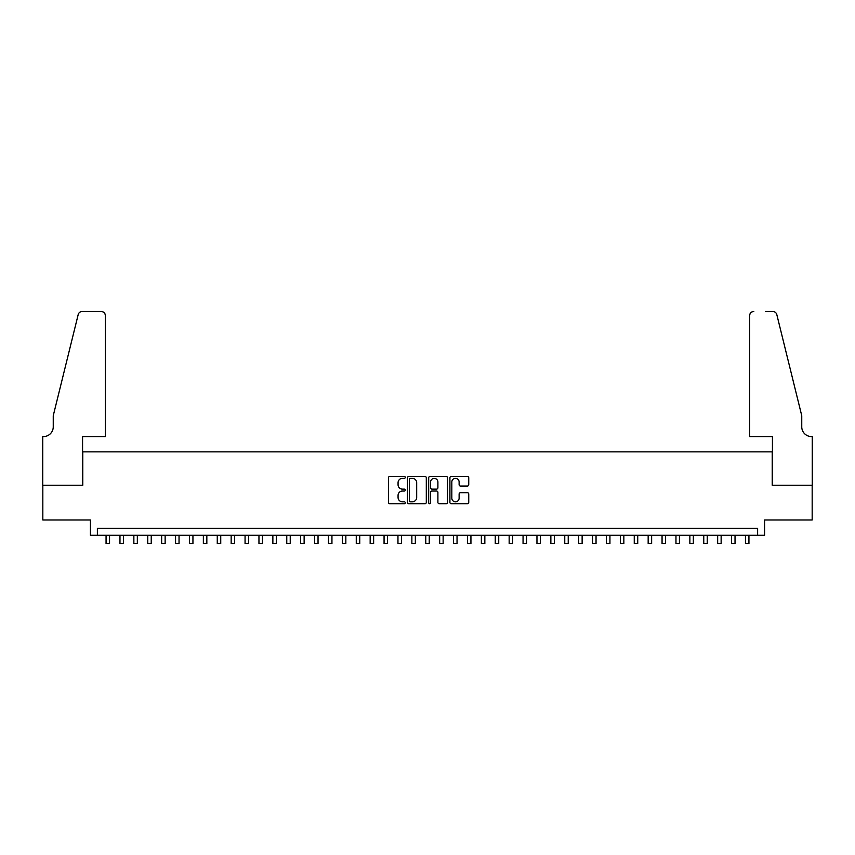 <?xml version="1.0" encoding="UTF-8"?>
<svg xmlns="http://www.w3.org/2000/svg" width="855" height="855" viewBox="0 0 855 855"><rect width="100%" height="100%" fill="white"/><g stroke="black" fill="none" stroke-linecap="round" stroke-linejoin="round"><path stroke-width="1.28" d="M405.259 477.4A0.951 0.951 0 0 0 404.308 476.438L389.805 476.438A1.368 1.368 0 0 0 388.448 477.806L388.448 502.366A1.368 1.368 0 0 0 389.805 503.723L404.308 503.723A0.951 0.951 0 0 0 405.259 502.772A0.951 0.951 0 0 0 404.308 501.821L402.427 501.821A4.371 4.371 0 0 1 398.067 497.45L398.067 495.408A4.371 4.371 0 0 1 402.427 491.037L404.308 491.037A0.951 0.951 0 0 0 405.259 490.086A0.951 0.951 0 0 0 404.308 489.124L402.427 489.124A4.371 4.371 0 0 1 398.067 484.764L398.067 482.712A4.371 4.371 0 0 1 402.427 478.351L404.308 478.351A0.951 0.951 0 0 0 405.259 477.4M467.375 486.057A1.368 1.368 0 0 0 468.743 484.7L468.743 477.806A1.368 1.368 0 0 0 467.375 476.438L451.269 476.438A1.368 1.368 0 0 0 449.912 477.806L449.912 502.366A1.368 1.368 0 0 0 451.269 503.723L467.375 503.723A1.368 1.368 0 0 0 468.743 502.366L468.743 494.04A1.368 1.368 0 0 0 467.375 492.672L460.482 492.672A1.368 1.368 0 0 0 459.124 494.04L459.124 498.166A3.644 3.644 0 0 1 455.469 501.821A3.644 3.644 0 0 1 451.825 498.166L451.825 481.996A3.644 3.644 0 0 1 455.469 478.351A3.644 3.644 0 0 1 459.124 481.996L459.124 484.7A1.368 1.368 0 0 0 460.482 486.057L467.375 486.057M757.626 535.262L764.573 535.262L764.573 519.968L812.175 519.968L812.175 485.223L772.215 485.223L772.215 451.857L82.785 451.857L82.785 485.223L42.825 485.223L42.825 519.968L90.427 519.968L90.427 535.262L757.626 535.262L757.626 528.305L97.374 528.305L97.374 535.262M426.303 477.806A1.368 1.368 0 0 0 424.946 476.438L408.84 476.438A1.368 1.368 0 0 0 407.482 477.806L407.482 502.366A1.368 1.368 0 0 0 408.84 503.723L424.946 503.723A1.368 1.368 0 0 0 426.303 502.366L426.303 477.806M430.054 476.438L446.16 476.438A1.368 1.368 0 0 1 447.518 477.806L447.518 502.366A1.368 1.368 0 0 1 446.16 503.723L439.267 503.723A1.368 1.368 0 0 1 437.899 502.366L437.899 492.405A1.368 1.368 0 0 0 436.542 491.037L431.967 491.037A1.368 1.368 0 0 0 430.599 492.405L430.599 502.772A0.951 0.951 0 0 1 429.648 503.723A0.951 0.951 0 0 1 428.697 502.772L428.697 477.806A1.368 1.368 0 0 1 430.054 476.438M410.347 478.351A0.951 0.951 0 0 0 409.385 479.302L409.385 500.859A0.951 0.951 0 0 0 410.347 501.821L412.324 501.821A4.371 4.371 0 0 0 416.684 497.45L416.684 482.712A4.371 4.371 0 0 0 412.324 478.351L410.347 478.351M437.899 482.07A3.644 3.644 0 0 0 434.255 478.415A3.644 3.644 0 0 0 430.599 482.07L430.599 487.767A1.368 1.368 0 0 0 431.967 489.124L436.542 489.124A1.368 1.368 0 0 0 437.899 487.767L437.899 482.07M106.063 535.262L106.063 543.534L109.536 543.534L109.536 535.262M105.368 436.574L105.368 315.645A4.168 4.168 0 0 0 101.2 311.466L82.23 311.466A4.168 4.168 0 0 0 78.179 314.64L53.245 415.722L53.245 426.837A9.726 9.726 0 0 1 43.52 436.574L42.75 436.574L42.75 485.223L82.572 485.223L82.572 436.574L105.368 436.574L105.368 315.645C105.101 313.122 103.712 311.733 101.2 311.466L89.657 311.466M78.179 314.64C79.237 312.353 79.237 312.353 78.179 314.64C79.237 312.353 79.237 312.353 78.179 314.64M53.245 426.837A9.726 9.726 0 0 1 43.52 436.574M749.632 436.574L749.632 315.645L749.632 436.574L772.428 436.574L772.428 485.223L812.25 485.223L812.25 436.574L811.481 436.574A9.726 9.726 0 0 1 801.755 426.837A9.726 9.726 0 0 0 811.481 436.574M794.113 384.729L776.821 314.64L801.755 415.722L801.755 426.837M765.343 311.466L772.77 311.466A4.168 4.168 0 0 1 776.821 314.64C775.763 312.353 775.763 312.353 776.821 314.64C775.763 312.353 775.763 312.353 776.821 314.64M753.8 311.466A4.168 4.168 0 0 0 749.632 315.645C749.899 313.122 751.289 311.733 753.8 311.466M119.967 535.262L119.967 543.534L123.441 543.534L123.441 535.262M133.861 535.262L133.861 543.534L137.334 543.534L137.334 535.262M147.765 535.262L147.765 543.534L151.239 543.534L151.239 535.262M161.659 535.262L161.659 543.534L165.143 543.534L165.143 535.262M175.564 535.262L175.564 543.534L179.037 543.534L179.037 535.262M189.468 535.262L189.468 543.534L192.941 543.534L192.941 535.262M203.362 535.262L203.362 543.534L206.835 543.534L206.835 535.262M217.266 535.262L217.266 543.534L220.74 543.534L220.74 535.262M231.16 535.262L231.16 543.534L234.633 543.534L234.633 535.262M245.064 535.262L245.064 543.534L248.538 543.534L248.538 535.262M258.958 535.262L258.958 543.534L262.442 543.534L262.442 535.262M272.863 535.262L272.863 543.534L276.336 543.534L276.336 535.262M286.767 535.262L286.767 543.534L290.24 543.534L290.24 535.262M300.661 535.262L300.661 543.534L304.134 543.534L304.134 535.262M314.565 535.262L314.565 543.534L318.039 543.534L318.039 535.262M328.459 535.262L328.459 543.534L331.943 543.534L331.943 535.262M342.363 535.262L342.363 543.534L345.837 543.534L345.837 535.262M356.268 535.262L356.268 543.534L359.741 543.534L359.741 535.262M370.162 535.262L370.162 543.534L373.635 543.534L373.635 535.262M384.066 535.262L384.066 543.534L387.539 543.534L387.539 535.262M397.96 535.262L397.96 543.534L401.433 543.534L401.433 535.262M411.864 535.262L411.864 543.534L415.338 543.534L415.338 535.262M425.758 535.262L425.758 543.534L429.242 543.534L429.242 535.262M439.662 535.262L439.662 543.534L443.136 543.534L443.136 535.262M453.567 535.262L453.567 543.534L457.04 543.534L457.04 535.262M467.461 535.262L467.461 543.534L470.934 543.534L470.934 535.262M481.365 535.262L481.365 543.534L484.838 543.534L484.838 535.262M495.259 535.262L495.259 543.534L498.732 543.534L498.732 535.262M509.163 535.262L509.163 543.534L512.637 543.534L512.637 535.262M523.057 535.262L523.057 543.534L526.541 543.534L526.541 535.262M536.961 535.262L536.961 543.534L540.435 543.534L540.435 535.262M550.866 535.262L550.866 543.534L554.339 543.534L554.339 535.262M564.76 535.262L564.76 543.534L568.233 543.534L568.233 535.262M578.664 535.262L578.664 543.534L582.137 543.534L582.137 535.262M592.558 535.262L592.558 543.534L596.042 543.534L596.042 535.262M606.462 535.262L606.462 543.534L609.936 543.534L609.936 535.262M620.367 535.262L620.367 543.534L623.84 543.534L623.84 535.262M634.26 535.262L634.26 543.534L637.734 543.534L637.734 535.262M648.165 535.262L648.165 543.534L651.638 543.534L651.638 535.262M662.059 535.262L662.059 543.534L665.532 543.534L665.532 535.262M675.963 535.262L675.963 543.534L679.436 543.534L679.436 535.262M689.857 535.262L689.857 543.534L693.341 543.534L693.341 535.262M703.761 535.262L703.761 543.534L707.235 543.534L707.235 535.262M717.666 535.262L717.666 543.534L721.139 543.534L721.139 535.262M731.559 535.262L731.559 543.534L735.033 543.534L735.033 535.262M745.464 535.262L745.464 543.534L748.937 543.534L748.937 535.262"/></g></svg>

